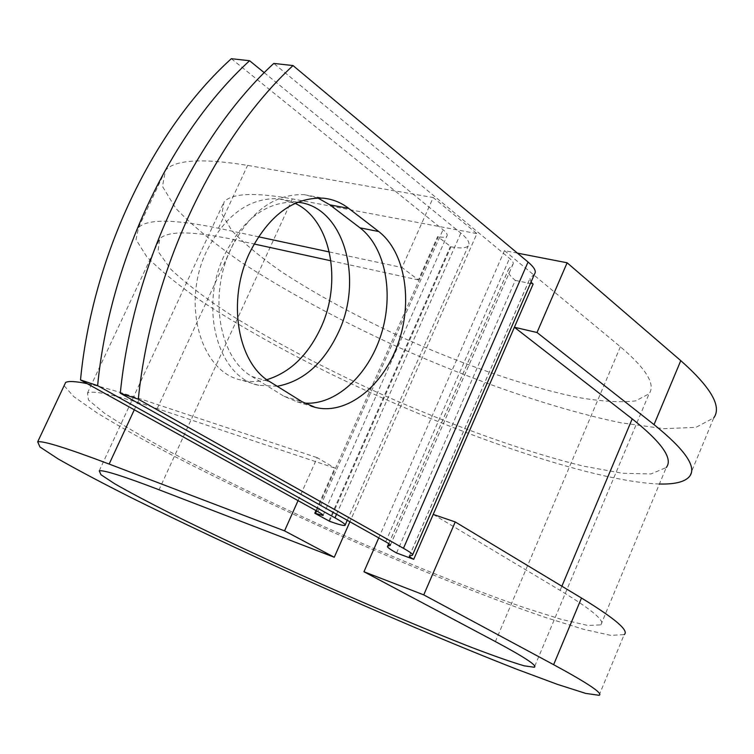 <?xml version="1.0" encoding="UTF-8"?>
<svg xmlns="http://www.w3.org/2000/svg" width="754" height="754" viewBox="0 0 754 754"><rect width="100%" height="100%" fill="white"/><g stroke="black" fill="none" stroke-linecap="round" stroke-linejoin="round"><path stroke-width="0.57" stroke-dasharray="3.77 2.83" d="M317.811 197.953L304.088 194.664C274.286 193.731 249.932 211.695 231.007 248.556C208.17 295.888 219.291 358.084 251.864 376.463L283.994 396.293L297.104 401.854L304.371 403.07M266.85 379.677C258.198 381.976 249.706 382.108 241.393 380.091C200.894 372.391 180.894 303.608 206.803 250.799C225.371 214.89 249.357 197.529 278.773 198.717L295.078 203.335M277.199 386.274L258.792 385.332C218.274 377.679 198.425 308.263 224.513 254.861C243.203 218.556 267.265 200.969 296.708 202.119L297.66 202.223M264.258 72.686L460.854 233.109C467.838 238.933 470.317 243.184 468.281 245.851C465.972 248.254 460.204 248.566 450.986 246.794L437.65 236.558L418.385 279.941L402.005 267.519L433.22 197.539L476.914 233.608L349.913 521.768M231.337 58.699L443.022 229.734C446.604 232.684 447.885 234.843 446.858 236.209C445.718 237.387 442.89 237.548 438.376 236.699L437.65 236.558M328.848 521.005L450.27 246.652M396.557 552.984L515.293 280.384C509.082 275.257 506.886 271.431 508.705 268.895L512.927 264.381C513.889 263.08 512.758 261.072 509.534 258.358L273.796 63.421M531.023 282.109L529.93 278.452L534.614 273.853M515.293 280.384L533.125 284.098M433.201 514.407L560.128 590.382C592.192 609.845 605.773 621.353 600.863 624.887L587.8 625.452L561.212 619.326L523.87 607.507C466.641 587.62 392.306 557.281 319.244 524.454C263.759 499.214 213.947 474.963 169.829 451.684C142.789 436.971 120.885 424.059 104.099 412.938L88.472 399.997L87.464 393.079C93.242 389.978 116.493 395.153 157.228 408.583L334.851 468.064L315.973 510.571M600.863 624.887L666.272 467.518L650.928 473.955L622.436 473.248L583.624 466.161C524.784 451.938 450.015 424.87 377.707 392.551C322.91 367.434 274.399 341.864 232.166 315.841C206.483 299.055 186.087 283.579 170.988 269.414L158.01 251.393L159.716 238.801C167.812 230.658 192.949 231.007 235.135 239.838L254.07 243.985M330.931 260.799L418.385 279.941M298.047 500.628L317.217 457.659L334.851 468.064M87.181 383.635C99.669 386.199 117.106 391.185 139.49 398.593L317.217 457.659M517.414 253.127L504.483 250.62L620.382 346.765C646.301 368.847 655.867 384.531 649.081 393.805L635.66 400.874C621.126 402.636 602.088 401.524 578.563 397.537C528.733 387.415 465.133 365.53 403.824 338.188C357.396 316.831 316.661 294.72 281.619 271.864C260.441 257.076 243.834 243.306 231.808 230.564L221.883 214.042L224.07 201.902C231.874 193.194 254.626 192.195 292.345 198.896L476.914 233.608M659.411 484.011C591.522 481.533 450.845 432.296 333.051 375.058C281.987 349.913 237.689 325.002 200.159 300.337C177.416 284.456 159.584 269.875 146.681 256.596L136.031 239.631L138.538 227.557C147.171 218.886 173.816 219.112 218.472 228.236L258.405 236.784M329.347 251.968L402.005 267.519M689.58 476.368L713.755 417.886L696.008 427.329L663.982 428.696L620.957 422.796C556.103 409.46 474.916 381.373 396.981 346.614C337.971 319.498 285.879 291.261 240.715 261.911C213.269 242.826 191.601 224.928 175.701 208.227L162.487 186.436L165.475 170.329C175.003 159.707 202.383 158.067 247.604 165.39L433.22 197.539M599.1 695.301L624.189 634.604L610.693 635.358L583.379 629.26L545.104 617.347C486.415 597.253 410.148 566.471 333.984 532.692C276.105 506.726 222.864 481.25 174.249 456.274C143.92 440.289 118.124 425.793 96.87 412.787L73.685 396.547L64.109 385.699M504.483 250.62L378.753 537.913M251.864 376.463L270.139 381.892M329.536 521.25L450.986 246.794M385.69 541.796L509.534 258.358M336.538 514.275L460.854 233.109M317.905 511.646L443.022 229.734M390.402 545.048L512.852 264.456M388.81 543.672L508.837 268.744M316.614 510.929L438.376 236.699M157.228 408.583L235.135 239.838M560.128 590.382L561.881 586.216M409.45 555.981L530.062 278.311M412.287 555.283L534.341 274.145M283.994 396.293L302.231 401.816M134.297 409.78L139.49 398.593M292.345 198.896L159.037 489.77M218.472 228.236L247.604 165.39M620.382 346.765L495.397 641.579M296.708 202.119L278.773 198.717M390.421 545.095L512.927 264.381M388.753 543.634L508.705 268.895M345.002 525.406L345.219 524.897M347.264 520.279L468.281 245.851M323.164 515.246L446.858 236.209M87.464 393.079L159.716 238.801M409.365 556.009L529.93 278.452M412.457 555.227L412.664 554.746M258.792 385.332L241.393 380.091M304.088 194.664L322.938 198.142M297.104 401.854L311.082 406.114M534.746 666.187L649.081 393.805M99.236 470.826L224.07 201.902M138.538 227.557L165.475 170.329"/><path stroke-width="1.13" d="M249.631 252.741C226.624 300.62 237.585 363.437 270.139 381.892L302.231 401.816L315.332 407.405C346.746 415.266 382.9 386.425 397.905 344.116C413.164 301.92 405.35 252.062 378.753 231.544L348.734 208.387C341.006 202.458 332.41 199.037 322.938 198.142C293.118 197.256 268.688 215.456 249.631 252.741M295.078 203.335C331.006 219.734 342.618 281.694 320.742 327.99C307.868 355.351 289.904 372.58 266.85 379.677M297.66 202.223C343.522 206.285 364.125 278.791 338.329 332.533C323.636 363.466 303.259 381.383 277.199 386.274M264.258 72.686L249.602 60.735L231.337 58.699C152.845 129.726 92.308 255.908 80.518 379.941L317.905 511.646C321.92 513.889 323.636 515.18 323.051 515.5L314.795 513.238L329.536 521.25C338.358 524.464 343.513 525.849 345.002 525.406C346.152 524.765 342.806 522.239 334.964 517.838L336.538 514.275M249.602 60.735C170.79 132.591 109.745 260.271 97.624 385.643L334.964 517.838M97.624 385.643L80.518 379.941M412.664 554.746L534.614 273.853C536.499 271.308 534.313 267.368 528.045 262.015L293.014 65.56L273.796 63.421C194.579 136.38 132.874 266.058 120.301 393.192L385.69 541.796C389.318 543.841 390.855 545.019 390.318 545.34L390.421 545.095M390.318 545.34L387.631 546.207C386.632 546.839 389.601 549.101 396.557 552.984L413.71 559.327C410.317 557.423 408.875 556.311 409.365 556.009L412.457 555.227C413.531 554.614 410.534 552.305 403.465 548.299L138.312 399.186C151.252 270.667 213.486 139.386 293.014 65.56M304.371 403.07C335.407 405.699 368.301 375.398 381.128 334.569C394.135 293.815 385.567 247.416 359.997 227.84L329.903 204.862L317.811 197.953M561.881 586.216L632.21 418.875L514.398 327.255L533.125 284.098L531.023 282.109M138.312 399.186L120.301 393.192M315.973 510.571L314.795 513.238M254.07 243.985L330.931 260.799M632.21 418.875C661.927 442.57 673.275 458.781 666.272 467.518M413.71 559.327L514.398 327.255L537.018 332.514L567.121 262.778L517.414 253.127M349.913 521.768L334.267 557.253L159.037 489.77C123.458 476.16 103.524 469.846 99.236 470.826L100.961 474.718L114.74 483.795C129.217 492.06 148.057 502.051 171.233 513.757C209.094 532.513 251.77 552.663 299.263 574.19C361.722 602.314 424.672 629.128 472.108 647.611C494.285 656.065 511.664 662.135 524.219 665.82L534.294 667.262C537.838 665.923 524.869 657.365 495.397 641.579L363.946 571.749L423.748 594.878L553.634 664.679C588.318 683.482 603.473 693.699 599.1 695.301L585.717 693.407L557.329 684.34L517.112 669.382C455.322 645.254 374.964 610.994 295.615 575.264C235.305 547.922 180.772 522.192 132.016 498.064C101.997 482.918 77.417 469.912 58.294 459.016L39.962 446.99L37.7 441.816C42.884 440.609 66.701 448.027 109.141 464.059L284.56 530.882L298.047 500.628M258.405 236.784L329.347 251.968M553.634 664.679L581.494 598.035C615.198 618.648 629.43 630.834 624.189 634.604M64.109 385.699L65.655 382.419C68.605 380.921 75.777 381.326 87.181 383.635M537.018 332.514L654.02 424.615C685.197 449.799 697.054 467.056 689.58 476.368C685.056 481.844 675 484.398 659.411 484.011M654.02 424.615L680.777 360.648C711.041 387.481 722.03 406.566 713.755 417.886M581.494 598.035L455.237 521.938L433.201 514.407M423.748 594.878L455.237 521.938M334.267 557.253L284.56 530.882M378.753 537.913L363.946 571.749M680.777 360.648L567.121 262.778M403.465 548.299L528.045 262.015M387.716 546.169L388.81 543.672M315.483 513.483L316.614 510.929M359.997 227.84L378.753 231.544M329.903 204.862L348.734 208.387M109.141 464.059L134.297 409.78M387.631 546.207L388.753 543.634M345.219 524.897L347.264 520.279M311.082 406.114L315.332 407.405M37.7 441.816L65.655 382.419M534.294 667.262L534.746 666.187"/></g></svg>
